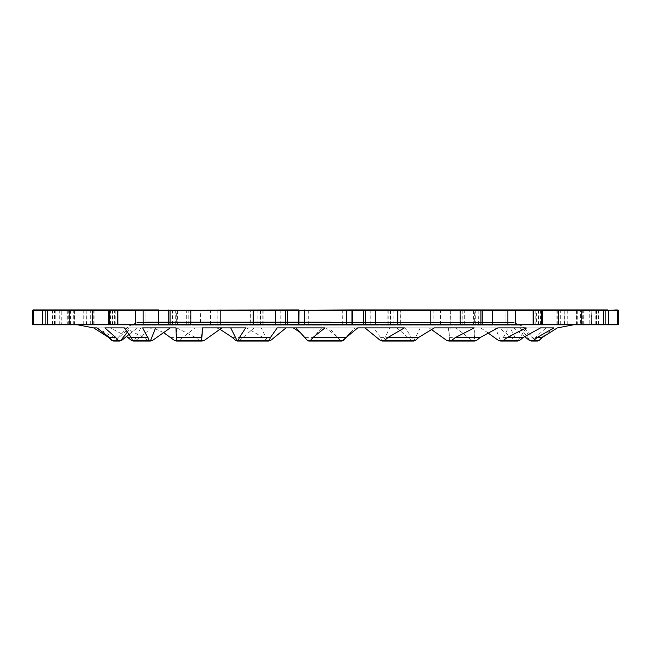 <?xml version="1.0" encoding="UTF-8"?>
<svg xmlns="http://www.w3.org/2000/svg" width="651" height="651" viewBox="0 0 651 651"><rect width="100%" height="100%" fill="white"/><g stroke="black" fill="none" stroke-linecap="round" stroke-linejoin="round"><path stroke-width="0.49" stroke-dasharray="3.25 2.44" d="M250.635 324.304L200.931 324.304L200.931 310.421L260.481 310.421L250.635 310.421L250.635 324.304L251.107 324.784L617.97 324.784M617.97 309.941L86.51 309.941L86.095 310.421L200.329 310.421L200.492 324.784L251.107 324.784M250.936 324.304L250.936 310.421L400.064 310.421L400.064 324.304L250.79 324.54M86.168 310.177L86.51 324.784L200.492 324.784M200.329 324.304L86.168 324.54M86.233 324.304L112.826 324.304L59.786 324.304L59.583 324.784L86.51 324.784M33.03 324.784L59.583 324.784M59.477 324.54L32.55 324.304M61.218 324.784L43.096 324.784L74.922 324.784L61.218 324.784L61.3 324.304L74.442 324.304L42.974 324.304L42.974 310.421L74.442 310.421L42.624 310.421M42.624 324.304L61.3 324.304L61.218 309.941L74.922 309.941L43.096 309.941L61.218 309.941M158.754 324.784L177.91 324.784L158.754 324.784M176.681 309.941L158.754 309.941L177.91 309.941L176.681 309.941L176.315 310.421L177.438 310.421L158.356 310.421L176.315 310.421L176.315 324.304L158.356 324.304L177.438 324.304L176.315 324.304L176.681 324.784M298.573 324.784L299.053 324.304L299.053 310.421L298.573 309.941M352.427 324.784L351.947 324.304L351.947 310.421L352.427 309.941M474.319 324.784L492.246 324.784L473.09 324.784L474.319 324.784L474.685 324.304L473.562 324.304L492.644 324.304L474.685 324.304L474.685 310.421L492.644 310.421L473.562 310.421L474.685 310.421L474.319 309.941L473.09 309.941L492.246 309.941L474.319 309.941M580.432 324.784L607.904 324.784L576.078 324.784L580.432 324.784L580.513 324.304L576.558 324.304L608.376 324.304M608.026 324.304L580.513 324.304L580.513 310.421L608.026 310.421L608.205 324.54M564.49 324.784L564.767 310.421L538.174 310.421L591.214 310.421L591.417 324.784M591.214 324.304L564.767 324.304M591.523 324.54L591.832 310.421L596.593 310.421L576.664 310.421L618.45 310.421M618.45 324.304L591.832 324.304M591.417 309.941L591.832 310.421M589.782 309.941L607.904 309.941L576.078 309.941L589.782 309.941L589.7 310.421L576.558 310.421L580.513 310.421L580.432 309.941M608.376 310.421L589.7 310.421L589.782 324.784M86.51 309.941L59.583 309.941L59.786 310.421L112.826 310.421L86.233 310.421M59.583 309.941L33.03 309.941M32.55 310.421L59.477 310.177M541.852 324.784L534.74 324.784L541.787 324.784L542.25 324.304L535.212 324.304L542.332 324.304L542.25 310.421L536.4 310.421L536.4 324.304L535.936 324.784M108.668 324.304L115.788 324.304L108.75 324.304L109.213 324.784L116.26 324.784L109.148 324.784M573.441 324.784L77.436 324.784L573.441 324.784M109.148 309.941L116.26 309.941L109.213 309.941L108.75 310.421L115.788 310.421L108.668 310.421L108.75 324.304M542.25 310.421L541.787 309.941L534.74 309.941L541.852 309.941M505.42 309.941L145.499 309.941L505.42 309.941M520.222 327.892L530.142 340.359L535.578 340.359L523.868 327.892L554.042 327.892L541.599 337.405L538.963 340.359L533.039 340.359L535.317 337.405L546.148 327.892L510.164 327.892L526.651 327.892L519.848 337.405L518.408 340.359L501.807 340.359L508.35 327.892L495.411 327.892L500.359 340.359L516.56 340.359L510.164 327.892M495.411 327.892L474.188 327.892L474.994 327.892L474.587 340.359L449.312 340.359L449.166 337.405L474.66 337.405M420.277 327.892L413.702 341.059L405.304 327.892L450.101 327.892L449.491 340.359L474.498 340.359L474.188 327.892M404.385 327.892L364.959 327.892L389.77 327.892L383.659 340.359L414.467 340.359M389.77 327.892L325.988 327.892L337.926 337.405L340.457 340.359L307.646 340.359L300.388 332.596M350.612 332.596L354.933 327.892M293.292 327.892L321.684 327.892L310.82 340.359L343.354 340.359M321.684 327.892L246.615 327.892L262.882 337.405L266.324 340.359L235.564 340.359M254.061 327.892L176.763 327.892L254.061 327.892L239.747 340.359L269.123 340.359M170.269 327.892L124.846 327.892L195.048 327.892L179.017 340.359L201.688 340.359M195.048 327.892L142.65 327.892M151.773 327.892L97.129 327.892L151.773 327.892L135.961 340.359L150.641 340.359L134.44 340.359L140.836 327.892L124.349 327.892M129.394 334.142L137.353 327.892M93.516 327.892L129.451 327.892L115.764 340.359L120.858 340.359L115.422 340.359L127.132 327.892L96.958 327.892M129.451 327.892L127.132 327.892M104.852 327.892L130.778 327.892L127.742 331.652M130.778 327.892L140.836 327.892M245.696 327.892L200.899 327.892L201.509 340.359L176.502 340.359L176.812 327.892M325.012 327.892L261.23 327.892L267.341 340.359L236.533 340.359M325.988 327.892L357.708 327.892L329.316 327.892L340.18 340.359L307.296 340.359M431.068 329.26L429.09 327.892L396.939 327.892L411.253 340.359L380.257 340.359M448.913 341.059L474.107 341.059L471.983 340.359L455.952 327.892L497.844 327.892M526.154 327.892L455.952 327.892M480.731 327.892L487.453 332.547M499.227 327.892L540.558 327.892L499.227 327.892L515.039 340.359L498.365 340.359M524.478 336.453L513.647 327.892M554.042 327.892L521.549 327.892L535.236 340.359L529.263 340.359M521.549 327.892L523.868 327.892M219.932 329.26L216.661 327.892M246.615 327.892L286.041 327.892M412.791 340.359L381.877 340.359L380.477 337.405L373.804 327.892M450.101 327.892L405.304 327.892M448.498 327.892L449.166 337.405M474.994 327.892L508.35 327.892M526.651 327.892L546.148 327.892M97.129 327.892L113.722 337.405L117.237 340.359L111.752 340.359M126.522 336.453L110.442 327.892M124.846 327.892L143.578 337.405L147.549 340.359L131.339 340.359M163.547 332.547L153.156 327.892M176.763 327.892L195.381 337.405L199.328 340.359L174.338 340.359M267.341 340.359L268.733 341.059M201.509 340.359L202.087 341.059M176.502 340.359L176.462 341.059L201.607 341.059L199.328 340.359M449.491 340.359L449.41 341.059L474.546 341.059L474.587 340.359M381.877 340.359L382.682 341.059L413.54 341.059L411.253 340.359M474.498 340.359L474.107 341.059M382.853 341.059L383.659 340.359M449.393 341.059L449.312 340.359M500.359 340.359L501.018 341.059L517.578 341.059L515.039 340.359M533.039 340.359L531.737 341.059L537.433 341.059L538.963 340.359M531.306 341.059L537.059 341.059L535.236 340.359M535.578 340.359L537.116 341.059M531.46 341.059L530.142 340.359M516.56 340.359L517.399 341.059M517.578 341.059L518.408 340.359M501.807 340.359L501.156 341.059M382.267 341.059L413.149 341.059M308.777 341.059L342.223 341.059M340.18 340.359L341.62 341.059L309.38 341.059L310.82 340.359M309.079 341.059L307.646 340.359M341.921 341.059L340.457 340.359M237.192 341.051L268.318 341.059L266.324 340.359M237.851 341.059L239.747 340.359M176.893 341.059L179.017 340.359M134.44 340.359L133.422 341.059L150.324 341.059M133.862 341.059L135.961 340.359M149.982 341.059L147.549 340.359M115.422 340.359L113.567 341.059L119.694 341.059M117.237 340.359L119.54 341.059M513.379 322.391L137.532 322.391L513.379 322.391M505.42 322.391L145.499 322.391L505.42 322.391M331.05 321.911L145.97 321.911L331.05 321.911M146.06 310.421L505.03 310.421L146.06 310.421M113.941 341.059L115.764 340.359M277.196 327.892L261.23 327.892M357.708 327.892L329.316 327.892M429.09 327.892L474.237 327.892M434.339 327.892L396.939 327.892M200.899 327.892L202.502 327.892M478.558 324.784L478.843 310.421L564.905 310.421L564.905 324.304L450.671 324.304L450.671 310.421L478.843 310.421L478.558 309.941M433.818 309.941L434.014 324.304L390.519 324.304L400.365 324.304L400.365 310.421L390.519 310.421L450.069 310.421L450.069 324.304L434.014 324.304L433.818 324.784M542.332 310.421L535.212 310.421L536.4 310.421L535.936 309.941M59.168 310.421L59.168 324.304M59.786 324.304L59.786 310.421M86.095 324.304L86.095 310.421M400.365 324.304L399.893 324.784M399.893 309.941L400.064 310.421M200.492 309.941L200.329 310.421M450.671 310.421L450.508 309.941M450.508 324.784L450.671 324.304M564.767 310.421L564.49 309.941M260.644 309.941L260.197 310.421L260.197 324.304L260.644 324.784M262.158 309.941L262.158 324.784M190.304 309.941L190.304 324.784M210.037 309.941L210.485 310.421L210.485 324.304L210.037 324.784M110.67 309.941L110.67 324.784M93.264 309.941L93.264 324.784M55.026 309.941L54.586 310.421L54.586 324.304L55.026 324.784M83.743 309.941L83.743 324.784M70.568 324.784L70.568 309.941M567.257 324.784L567.257 309.941M595.974 324.784L596.414 324.304L596.414 310.421L595.974 309.941M540.33 324.784L540.33 309.941M129.158 325.891L521.931 325.891L129.158 325.891M471.983 340.359L446.619 340.359M232.285 337.405L262.882 337.405M305.156 337.405L337.926 337.405M380.477 337.405L411.481 337.405M502.946 337.405L519.848 337.405M535.317 337.405L541.599 337.405M108.619 337.405L113.722 337.405M127.71 337.405L143.578 337.405M170.66 337.405L195.381 337.405M175.689 309.941L175.689 324.784M110.109 324.784L110.109 309.941M74.751 309.941L74.287 310.421L74.287 324.304L74.751 324.784M67.37 309.941L66.898 310.421L66.898 324.304L67.37 324.784M67.777 324.784L67.297 324.304L67.297 310.421L67.777 309.941M73.758 309.941L73.294 310.421L73.294 324.304L73.758 324.784M475.311 309.941L475.311 324.784M308.265 324.784L308.265 309.941M342.735 309.941L342.735 324.784M583.223 309.941L583.703 310.421L583.703 324.304L583.223 324.784M577.242 324.784L577.706 324.304L577.706 310.421L577.242 309.941M504.973 309.941L504.973 324.784M393.912 309.941L393.912 324.784M538.637 309.941L538.637 324.784M559.868 309.941L560.299 310.421L560.299 324.304L559.868 324.784M217.182 309.941L217.182 324.784M257.088 309.941L257.088 324.784M583.63 309.941L584.102 310.421L584.102 324.304L583.63 324.784M576.249 309.941L576.713 310.421L576.713 324.304L576.249 324.784M540.891 309.941L540.891 324.784M146.027 309.941L146.027 324.784M172.442 309.941L172.442 324.784M91.132 309.941L90.701 310.421L90.701 324.304L91.132 324.784M112.363 309.941L112.363 324.784M68.314 309.941L68.314 324.784M55.221 309.941L55.221 324.784M94.94 309.941L94.94 324.784M117.815 309.941L117.815 324.784M617.164 309.941L617.164 324.784M598.407 309.941L598.407 324.784M187.187 309.941L186.715 310.421L186.715 324.304L187.187 324.784M189.286 309.941L188.806 310.421L188.806 324.304L189.286 324.784M533.185 309.941L533.185 324.784M556.06 309.941L556.06 324.784M557.736 324.784L557.736 309.941M390.356 309.941L390.803 310.421L390.803 324.304L390.356 324.784M370.777 309.941L370.777 324.784M387.076 309.941L387.076 324.784M388.842 324.784L388.842 309.941M463.813 309.941L464.285 310.421L464.285 324.304L463.813 324.784M461.714 324.784L462.194 324.304L462.194 310.421L461.714 309.941M460.696 309.941L460.696 324.784M440.963 309.941L440.515 310.421L440.515 324.304L440.963 324.784M582.686 309.941L582.686 324.784M595.779 324.784L595.779 309.941M280.223 309.941L280.223 324.784M263.924 324.784L263.924 309.941M33.836 324.784L33.836 309.941M52.593 309.941L52.593 324.784M115.064 309.941L114.6 310.421L114.6 324.304L115.064 324.784M137.532 322.391L129.069 325.891L127.067 327.892M513.468 322.391L521.931 325.891L523.933 327.892M505.502 322.391L505.03 321.911L505.03 310.421L505.502 309.941M145.499 322.391L145.97 321.911L145.97 310.421L145.499 309.941M74.816 324.784L74.336 324.304L74.336 310.421L74.816 309.941M54.879 309.941L54.407 310.421L54.407 324.304L54.879 324.784M113.298 324.784L112.826 324.304L112.826 310.421L113.298 309.941M576.078 324.784L576.558 324.304L576.558 310.421L576.078 309.941M537.702 324.784L538.174 324.304L538.174 310.421L537.702 309.941M390.039 324.784L390.519 324.304L390.519 310.421L390.039 309.941M576.184 324.784L576.664 324.304L576.664 310.421L576.184 309.941M596.121 309.941L596.593 310.421L596.593 324.304L596.121 324.784M260.961 324.784L260.481 324.304L260.481 310.421L260.961 309.941M534.74 324.784L535.212 324.304L535.212 310.421L534.74 309.941M473.09 324.784L473.562 324.304L473.562 310.421L473.09 309.941M74.922 324.784L74.442 324.304L74.442 310.421L74.922 309.941M116.26 324.784L115.788 324.304L115.788 310.421L116.26 309.941M177.91 324.784L177.438 324.304L177.438 310.421L177.91 309.941"/><path stroke-width="0.98" d="M33.787 324.304L117.188 324.304L117.188 310.421L33.787 310.421L33.787 324.304L33.03 324.784L32.55 324.304L33.274 324.304L33.274 310.421L32.55 310.421L32.55 324.304L33.03 324.784M33.03 309.941L32.55 310.421L33.03 309.941L43.096 309.941L42.624 310.421L42.624 324.304L43.096 324.784L33.746 324.784M492.644 324.304L533.169 324.304L533.169 310.421L492.644 310.421L492.246 324.784L43.096 324.784M117.497 324.784L117.831 324.304L158.356 324.304L158.754 324.784M158.356 324.304L158.396 310.177L158.445 324.304L298.573 324.304L298.573 324.784M298.573 324.304L298.573 310.421L299.053 310.421L298.809 324.54M352.427 324.784L352.427 324.304L492.555 324.304L492.555 310.421L352.427 310.421L352.427 324.304M299.053 324.304L352.191 324.54M533.503 324.784L533.812 324.304L608.376 324.304L607.904 324.784L492.246 324.784M617.213 310.421L608.376 310.421L608.376 324.304L617.213 324.304L617.254 309.941L618.45 310.421L618.45 324.304L617.254 324.784L618.45 324.304L618.45 310.421L617.726 310.421L617.726 324.304M617.254 324.784L607.904 324.784M603.371 324.784L603.493 310.421L617.254 309.941M533.169 310.421L533.503 309.941L607.904 309.941M351.947 324.304L351.947 310.421L352.427 309.941L533.503 309.941M533.486 310.177L533.812 324.304M603.371 309.941L603.493 310.421L533.812 310.421M492.246 309.941L492.555 310.421M298.809 310.177L352.427 309.941M158.396 310.177L298.573 309.941M298.573 310.421L158.445 310.421M43.096 309.941L117.497 309.941L117.188 310.421M117.497 309.941L158.754 309.941M158.356 310.421L117.514 310.177M33.746 309.941L33.274 310.421M541.787 324.784L542.332 324.304L542.25 310.421M108.75 324.304L109.213 324.784M109.213 309.941L108.668 310.421L108.668 324.304M542.332 310.421L541.787 309.941M617.97 309.941L618.45 310.421M270.523 337.405L239.519 337.405L238.209 340.359L269.123 340.359L270.523 337.405L277.196 327.892L325.012 327.892L313.074 337.405L310.543 340.359L343.704 340.359L350.612 332.596M268.147 341.059L237.298 341.059L268.318 341.059L269.123 340.359L270.743 340.359L286.041 327.892L293.292 327.892L300.388 332.596M239.519 337.405L245.696 327.892L202.502 327.892L201.688 340.359L204.381 340.359L221.91 327.892M176.006 327.892L170.269 327.892L152.635 340.359L150.324 341.059L133.422 341.059L132.592 340.359L149.193 340.359L142.65 327.892L176.006 327.892L176.413 340.359L201.688 340.359L201.607 341.059L176.454 341.059L201.59 341.059M127.742 331.652L120.858 340.359L121.737 340.359L129.394 334.142M155.589 327.892L150.641 340.359L152.635 340.359M230.723 327.892L237.298 341.059M413.808 341.051L382.267 341.059L380.257 340.359L364.959 327.892L357.708 327.892L341.921 341.059L308.777 341.059L307.296 340.359L296.067 327.892M364.959 327.892L404.385 327.892L388.118 337.405L384.676 340.359L415.436 340.359L418.715 337.405L434.339 327.892L474.237 327.892L455.619 337.405L451.672 340.359L449.393 341.059L474.546 341.059L448.913 341.059L446.619 340.359L431.068 329.26M487.453 332.547L498.365 340.359L500.676 341.059L517.138 341.059M553.871 327.892L540.558 327.892L553.871 327.892L537.278 337.405L533.763 340.359L539.248 340.359L537.433 341.059L531.306 341.059L529.263 340.359L524.478 336.453M238.209 340.359L237.46 341.059L235.564 340.359L232.285 337.405L219.932 329.26M557.337 327.892L542.381 337.405L537.278 337.405M523.29 337.405L507.422 337.405L503.451 340.359L519.661 340.359L523.29 337.405L540.558 327.892M507.422 337.405L526.154 327.892L497.844 327.892L480.34 337.405L476.662 340.359L474.546 341.059M77.436 324.784L93.516 327.892L96.958 327.892L109.401 337.405L112.037 340.359L117.961 340.359L115.683 337.405L104.852 327.892L124.349 327.892L131.152 337.405L132.592 340.359M121.737 340.359L119.694 341.059L113.567 341.059L111.752 340.359L108.619 337.405L93.663 327.892M133.601 341.059L149.844 341.059L133.422 341.059L131.339 340.359L126.522 336.453M204.381 340.359L202.087 341.059L176.454 341.059L174.338 340.359L163.547 332.547M176.454 341.059L176.413 340.359M503.451 340.359L501.156 341.059L517.578 341.059L501.018 341.059M519.661 340.359L517.578 341.059M500.676 341.059L501.156 341.059M539.248 340.359L542.381 337.405M537.433 341.059L531.737 341.059L533.763 340.359M415.436 340.359L413.548 341.059L382.682 341.059L384.676 340.359M309.38 341.059L341.62 341.059M309.079 341.059L310.543 340.359M343.704 340.359L341.921 341.059M270.743 340.359L268.733 341.059L237.452 341.059M149.193 340.359L149.844 341.059L150.641 340.359M113.884 341.059L119.54 341.059L120.858 340.359M117.961 340.359L119.263 341.059L113.567 341.059L112.037 340.359M351.947 310.421L299.053 310.421M117.831 310.421L117.831 324.304M46.311 324.784L45.855 324.304L45.855 310.421L46.311 309.941M135.424 324.784L135.424 309.941M109.653 324.784L109.653 309.941M168.227 324.784L168.227 309.941M287.27 324.784L287.27 309.941M363.73 309.941L363.73 324.784M482.773 309.941L482.773 324.784M541.347 324.784L541.347 309.941M515.576 324.784L515.576 309.941M604.689 324.784L605.145 324.304L605.145 310.421L604.689 309.941M480.34 337.405L455.619 337.405M418.715 337.405L388.118 337.405M345.844 337.405L313.074 337.405M201.834 337.405L176.34 337.405M148.054 337.405L131.152 337.405M115.683 337.405L109.401 337.405M451.672 340.359L476.662 340.359M143.163 309.941L143.163 324.784M220.835 309.941L220.835 324.784M253.231 324.784L253.231 309.941M92.873 309.941L92.442 310.421L92.442 324.304L92.873 324.784M304.269 309.941L304.269 324.784M346.731 309.941L346.731 324.784M397.769 309.941L397.769 324.784M430.165 324.784L430.165 309.941M507.837 309.941L507.837 324.784M558.127 324.784L558.558 324.304L558.558 310.421L558.127 309.941M581.213 309.941L581.213 324.784M460.094 309.941L460.094 324.784M480.943 324.784L480.943 309.941M365.211 309.941L365.65 310.421L365.65 324.304L365.211 324.784M375 309.941L375.432 310.421L375.432 324.304L375 324.784M47.629 309.941L47.629 324.784M69.787 309.941L69.787 324.784M276 309.941L275.568 310.421L275.568 324.304L276 324.784M285.789 324.784L285.35 324.304L285.35 310.421L285.789 309.941M170.057 309.941L170.057 324.784M190.906 309.941L190.906 324.784M557.484 327.892L573.564 324.784M32.55 310.421L32.55 324.304M617.97 324.784L618.45 324.304"/></g></svg>
